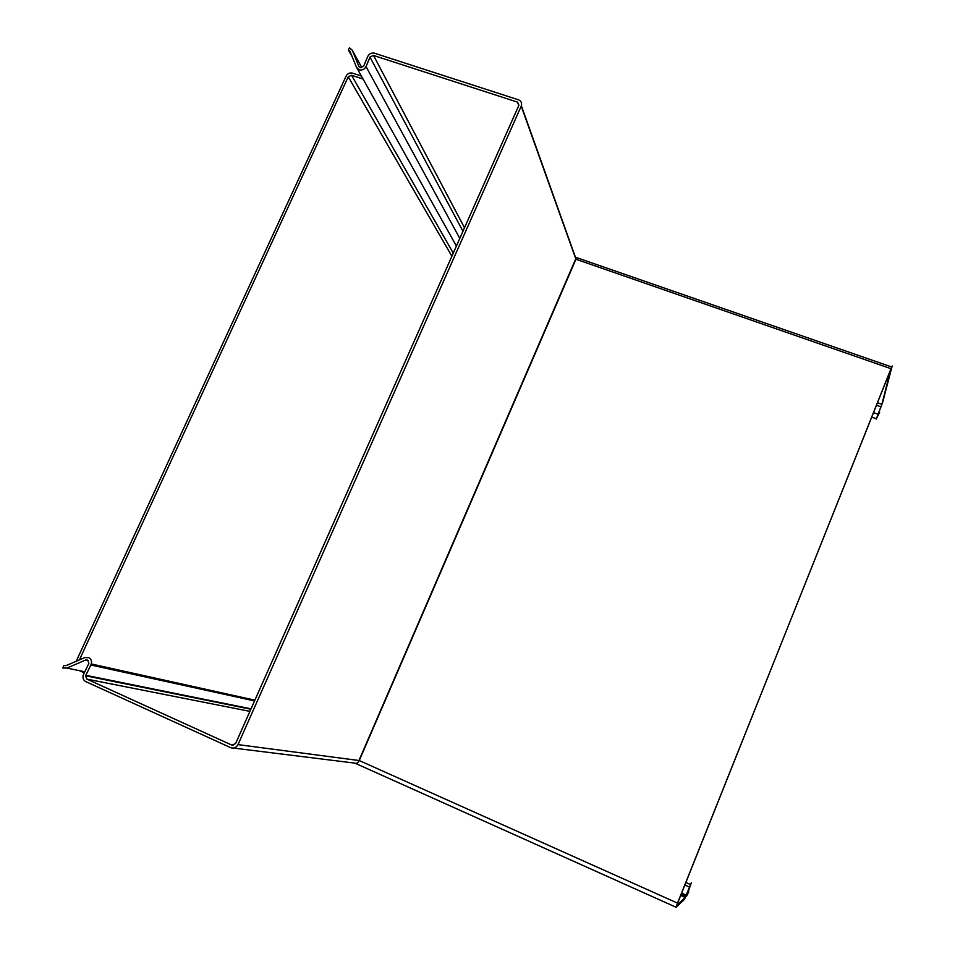 <?xml version="1.0" encoding="UTF-8"?>
<svg xmlns="http://www.w3.org/2000/svg" width="955" height="955" viewBox="0 0 955 955"><rect width="100%" height="100%" fill="white"/><g stroke="black" fill="none" stroke-linecap="round" stroke-linejoin="round"><path stroke-width="1.43" d="M231.958 745.163L86.833 679.089L85.568 675.806L91.31 663.976C91.919 661.087 91.107 658.974 88.863 657.649L84.72 657.589L66.146 665.611L63.937 665.539L62.791 668.011L66.922 668.082L85.496 660.06L87.633 660.096L88.899 663.355L83.157 675.185C82.548 678.086 83.36 680.199 85.616 681.536L230.824 747.729C233.903 748.684 236.303 747.646 238.01 744.614L521.358 105.766C522.063 102.973 521.12 100.991 518.529 99.833L374.372 53.17C371.507 52.656 369.31 53.707 367.794 56.321L363.748 65.931L360.31 67.638L358.865 66.361L352.24 50.197L349.435 47.75L348.408 49.97L349.936 51.248L356.549 67.411L359.367 69.882C362.327 70.407 364.547 69.309 366.028 66.587L370.027 57.049L373.429 55.426L517.503 102.125L518.923 105.169L235.634 743.527L231.958 745.163L233.295 745.33M574.671 255.701L575.937 259.247L359.247 760.55C358.018 762.902 356.549 763.761 354.842 763.117L233.641 748.087M518.756 105.575L517.503 102.125M348.408 49.97L352.18 56.727M684.472 899.395L690.561 884.664L686.561 896.196L688.782 891.719L687.314 894.286L691.336 882.742L685.248 897.449L676.928 905.125L677.68 902.988L890.752 369.299L881.895 404.299L876.213 419.078L879.686 412.166L876.917 417.323L882.599 402.556L892.173 365.944L677.537 903.12L676.08 907.25L684.472 899.395M358.244 762.138L576.331 257.516L891.624 366.947M676.056 907.238L355.2 763.272M76.197 661.266L346.116 76.078C347.596 73.511 349.733 72.532 352.526 73.141L361.384 76.054M84.231 672.821L79.623 670.72M452.586 254.687L451.882 256.238L348.241 76.782L79.42 659.869M348.241 76.782L351.547 75.266L453.267 253.135M363.055 79.05L351.547 75.266M85.771 675.28L251.022 708.837M373.512 55.45L464.512 227.803M238.01 744.614L359.247 760.55L677.537 903.12M575.937 259.247L521.215 106.124M249.9 711.368L86.917 679.124M361.85 67.614L352.24 50.197M456.418 246.044L357.051 68.294M459.809 238.404L366.028 66.587M462.96 231.301L369.991 57.133M254.543 700.934L90.904 664.99M84.744 671.783L66.922 668.082M88.421 660.717L85.496 660.06M681.619 893.14L686.227 895.193M877.406 402.712L881.895 404.299M575.961 259.247L890.92 368.666M685.236 897.461L680.7 895.432M684.854 885.022L689.45 887.064M873.455 412.62L878.003 414.243M880.964 406.842L876.404 405.218M871.664 417.096L876.32 418.744M91.31 663.976L254.878 700.17M521.358 105.766L576.044 258.96M85.568 675.806L250.855 709.231M685.869 882.492L690.489 884.545M681.082 894.453L685.69 896.506"/></g></svg>
